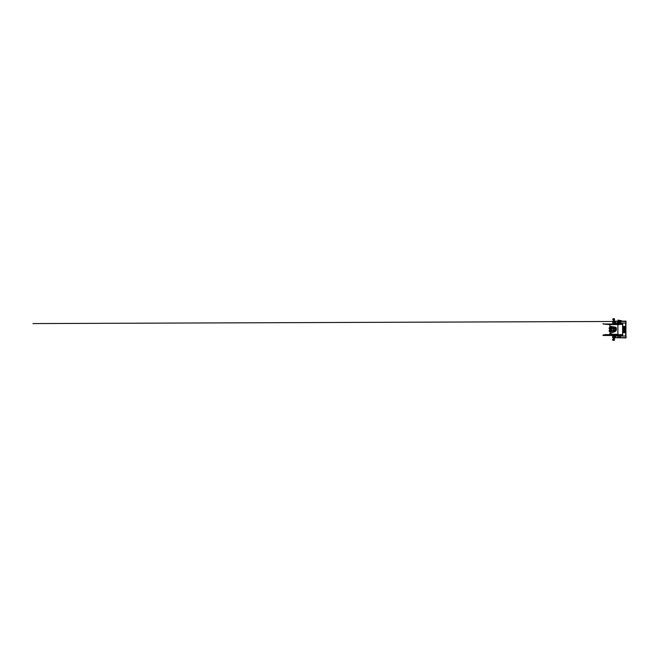<?xml version="1.0" encoding="UTF-8"?>
<svg xmlns="http://www.w3.org/2000/svg" width="659" height="659" viewBox="0 0 659 659"><rect width="100%" height="100%" fill="white"/><g stroke="black" fill="none" stroke-linecap="round" stroke-linejoin="round"><path stroke-width="0.99" d="M618.496 323.034L615.275 323.034L615.588 321.147L617.829 321.147M618.982 321.147L626.009 321.147L625.918 323.034M625.852 323.034L618.892 323.034M615.572 321.279L617.878 321.444M625.918 323.478L625.918 335.604M625.918 323.124L625.918 321.279L626.05 323.124M615.572 337.803L615.275 336.049L625.852 336.049L626.009 337.803M626.001 337.927L615.432 337.721M618.249 336.757L617.771 337.227M620.424 337.227L619.674 336.988L620.424 336.757L620.424 337.227M620.424 336.757L619.946 337.227M626.05 335.958L626.05 337.803L625.918 335.958M615.004 337.812L612.779 337.812L613.891 337.812L613.891 336.164L612.779 336.164A1.384 1.384 0 0 0 612.565 336.601L612.565 337.383L612.565 336.601M622.607 335.118L603.306 335.118L613.331 335.472L613.29 335.991L614.345 336.041L613.29 336.041L614.468 336.041L613.29 336.065L615.16 336.164L615.16 337.812L615.275 336.164L615.275 337.812L613.241 337.82M613.307 323.001L614.822 322.918A1.252 1.252 0 0 0 614.831 322.918L615.16 321.271L615.275 322.918M615.004 321.271L614.518 321.262M615.045 322.918L615.045 321.271L612.944 321.262A1.252 1.252 0 0 0 612.936 321.271L613.891 321.271L613.891 322.918L613.29 322.918M614.806 321.74L615.045 321.271M614.476 322.918L613.084 322.984M613.29 336.156L612.779 336.164M615.045 336.164L615.045 337.812M614.806 322.44L614.806 322.918L612.944 322.918A1.252 1.252 0 0 0 612.944 322.918M613.348 321.164L614.419 321.164M614.427 321.147L613.331 321.147M614.427 323.017L613.29 323.017L614.46 323.034L614.427 323.981L618.496 323.981L614.427 323.981M614.682 336.098L613.29 335.991M614.518 337.82L612.944 337.82A1.252 1.252 0 0 0 612.944 337.82M614.419 337.919L613.348 337.919M613.331 337.927L614.427 337.927M624.271 327.655L624.271 331.419L624.271 327.655M624.485 327.655L624.493 331.419M623.546 329.187L624.057 329.385L623.546 329.187M624.048 328.833L624.048 329.385M623.554 331.765L623.669 332.416L623.562 331.765M623.628 331.757L623.595 332.202M623.801 331.757L623.661 332.416M623.603 329.492L623.406 330.134L624.057 330.134L623.398 330.134L623.603 329.492M623.801 327.095L623.587 327.515M623.636 327.284L623.842 326.864L623.645 327.284M623.834 327.515L623.842 326.864M623.233 332.523L624.987 332.523L624.93 326.493L623.233 326.559L623.233 332.523L624.996 332.523L624.93 326.493M624.048 328.182L623.538 328.528L624.048 328.182L624.048 328.734L623.398 328.734L623.398 328.182L623.406 328.734L624.048 328.734M623.554 331.007L623.414 331.535L624.024 331.131L623.76 331.699M624.048 330.2L623.398 330.208L624.048 330.2L624.048 330.966L623.398 330.95L623.398 330.439L624.048 330.966M624.048 327.556L623.398 327.869L624.048 327.556L623.398 328.075L624.048 328.075M624.79 331.419L624.79 327.655M624.93 326.403L623.299 326.403M624.93 332.68L625.078 326.559L624.93 332.68L623.167 332.523L623.167 326.559M614.221 338.569L613.447 338.569M614.196 329.895L613.331 329.895L613.331 329.105L614.427 329.105L614.196 329.895M614.353 337.968L613.232 338.026L614.353 337.968M611.544 333.067L610.893 333.24M613.513 331.09L613.513 330.464L613.34 331.32L611.634 331.32L611.577 330.472M613.513 330.464L613.331 329.895M611.585 328.577L611.461 328.668A0.56 0.445 90 0 0 611.618 328.38L610.712 328.503L611.198 327.597L611.634 328.775L611.577 327.902M613.513 327.91L613.513 328.536L613.34 327.68L611.568 327.894M611.61 328.75L613.513 328.536M610.811 331.345A0.577 0.453 -90 0 1 610.901 330.217M611.503 330.826L611.371 331.296A0.98 0.774 90 0 1 610.712 331.749L610.325 331.749A0.98 0.774 -90 0 1 610.514 329.829M609.723 330.151A0.906 0.717 90 0 0 609.723 331.395M611.264 330.151L610.572 330.357L610.852 331.395L610.786 330.357L611.61 330.25M610.844 328.8A0.577 0.453 -90 0 1 610.877 327.663M611.453 327.828L610.712 327.251A0.98 0.774 90 0 1 611.371 327.704L611.503 328.174M611.503 328.273L611.371 328.75A0.98 0.774 90 0 1 610.712 329.203L610.325 329.203A0.98 0.774 -90 0 1 610.514 327.276M609.723 327.605A0.906 0.717 90 0 0 609.723 328.849M613.537 320.431L614.402 320.645L613.537 320.505L614.213 320.505L614.122 319.862L614.369 320.431L614.345 319.854L613.422 319.854L613.389 320.431L613.389 319.862L613.974 320.406L613.628 319.862M613.817 321.032L614.526 320.974L613.817 321.032M614.402 338.355L613.414 338.026M613.364 320.645L614.345 320.974M614.427 335.991L614.781 335.472L615.399 336.049M622.607 334.97L603.076 334.97L603.076 335.472L622.607 335.472L614.971 335.472L615.531 336.049M615.045 336.477L614.929 337.342M615.045 321.584L614.929 322.408M614.962 321.773L614.699 322.44L614.929 321.74M614.666 321.765L614.666 322.44M614.699 337.342L614.699 336.634M606.89 334.665L620.992 334.615M603.076 334.97L622.607 334.887M606.675 324.401L614.674 324.401M615.193 324.401L617.705 324.401M621.33 323.981L618.892 323.981L621.33 323.981M613.331 323.981L603.109 323.981L613.331 323.981L613.331 323.034M606.321 324.401L621.437 324.401M620.926 324.401L620.383 324.401M619.872 324.401L618.892 324.632M618.521 324.656L617.796 324.714M609.962 324.714L607.895 324.401M604.641 324.055L622.607 324.129M613.331 323.907L618.892 323.907M618.496 323.907L614.427 323.907M613.142 340.266L614.435 340.266L613.142 340.266A0.717 0.494 -90 0 1 613.092 340.192L612.944 340.102M612.944 339.336L613.092 339.245A0.717 0.494 -90 0 1 613.142 339.171L614.435 339.171A0.717 0.494 90 0 1 614.485 339.245L613.842 339.245C613.183 339.566 613.183 339.879 613.842 340.192L614.485 340.192A0.717 0.494 90 0 1 614.46 340.225L614.485 339.245M612.985 339.385L612.45 339.591L612.681 340.176L612.985 339.385M614.435 340.266L614.493 340.192A0.717 0.494 90 0 1 614.435 340.266L613.784 340.266A0.717 0.494 -90 0 0 613.842 340.192M613.842 339.245A0.717 0.494 -90 0 0 613.793 339.171L614.435 339.171L613.784 339.171M612.952 339.418L612.54 340.019L612.952 339.418M613.982 340.357L613.545 340.357L613.982 340.357M613.578 339.113L613.644 338.569L613.982 339.113L613.389 339.138L613.389 338.569L613.496 339.113M614.139 338.569L614.328 339.138L613.908 338.569M614.328 339.138L614.287 338.569M614.443 319.829A0.717 0.56 90 0 0 614.501 319.755L614.501 318.808L613.949 318.808C613.372 319.121 613.372 319.434 613.949 319.755L613.718 319.829M614.443 318.734L614.501 318.808A0.717 0.56 90 0 0 614.443 318.734L613.891 318.734A0.717 0.56 -90 0 1 613.949 318.808M613.949 319.755A0.717 0.56 -90 0 1 613.891 319.829L613.158 319.829A0.717 0.56 -90 0 1 613.101 319.755L613.043 319.714M612.656 319.615L613.167 318.948L612.656 319.615M614.279 318.692L613.158 318.734A0.717 0.56 -90 0 0 613.101 318.808L613.043 318.849M612.664 319.582L613.125 318.981L612.664 319.582M613.554 318.692L614.213 318.643M613.908 320.431L614.369 320.406M613.422 319.829L614.328 319.854M618.982 320.2L619.015 321.337L620.086 321.543A0.552 0.478 90 0 1 620.086 322.646L618.068 322.712M618.158 320.043L617.829 321.262L618.916 321.262L618.916 320.2M618.949 321.394L617.903 321.46M618.62 322.622L617.911 322.646A0.552 0.478 90 0 1 617.911 321.543L618.496 321.493M618.916 321.262L620.086 321.543M619.542 322.638L618.323 322.622M619.238 322.712L620.086 322.646M620.152 322.646A0.552 0.478 -90 0 0 620.152 321.543M619.015 321.468L617.829 321.262M619.238 322.844L618.068 322.844M621.239 320.529L618.982 320.505L621.215 320.892M618.331 322.572L619.106 322.572L618.331 322.572M618.925 321.386L619.674 321.576L618.439 321.493L619.674 321.576L618.439 321.493L618.925 321.559L618.439 321.633L618.925 322.506L618.439 322.556L618.949 322.572L618.447 322.589L618.949 322.498M619.822 321.781L620.457 322.094L619.822 322.408M620.432 322.094L620.053 322.523L619.625 322.094L620.053 321.658L620.432 322.094M618.257 322.094L617.878 322.523L617.45 322.094L617.878 321.658L618.257 322.094M617.648 321.781L618.29 322.094L617.648 322.408M617.705 322.408L618.175 322.094L617.755 322.029M617.755 321.781L617.607 322.408M620.094 322.408L619.88 321.781M609.921 334.311L617.837 334.311M609.921 324.59L617.837 324.59M609.921 326.23L615.317 327.177C615.967 327.243 616.313 327.638 616.346 328.355L616.346 330.233L615.432 331.403L609.921 333.528M610.185 331.741L609.97 333.528L610.11 331.716M610.11 329.829L610.11 329.171M610.11 327.284L609.97 326.23M614.592 327.21L613.883 327.177M613.883 331.732L615.399 331.403L616.305 330.233L616.305 328.355C616.264 327.638 615.926 327.243 615.292 327.177M610.185 333.059L610.045 333.528M610.045 326.23L610.185 327.259M610.185 329.187L610.185 329.813M615.572 327.218L615.572 331.37M611.206 327.91L611.173 328.544L611.206 327.91M611.132 328.857L610.498 328.503L611.198 327.597M611.165 328.528L611.198 327.918L611.165 328.528M611.544 330.439L611.634 330.769A0.56 0.445 90 0 0 611.544 330.439L611.066 331.395M611.239 330.464L611.14 331.082L611.239 330.464M611.132 331.073L611.231 330.472L611.132 331.073M619.592 321.444L625.852 321.444M615.424 321.444L615.424 323.034M615.424 336.049L615.424 337.639L625.852 337.639M622.706 323.034L622.706 336.049M625.638 336.049L625.638 323.034M614.806 336.164L614.806 336.634M614.806 337.342L614.806 337.812M611.313 331.304A0.832 0.659 -90 0 1 610.193 330.48A0.832 0.659 -90 0 1 611.239 330.151M611.363 330.233A0.98 0.774 90 0 0 609.937 330.777A0.98 0.774 90 0 0 610.712 331.749L611.453 331.172M611.527 330.414L611.585 329.838L610.687 329.895M610.687 331.65L611.585 331.708L611.536 331.189M610.514 331.724A0.98 0.774 -90 0 1 610.325 331.749C609.278 331.79 609.278 329.755 610.325 329.797L611.453 330.373M609.979 329.887A0.906 0.717 90 0 0 609.979 331.658M611.025 328.742A0.56 0.445 90 0 0 611.297 328.767A0.832 0.659 -90 0 1 610.201 327.91A0.832 0.659 -90 0 1 611.264 327.638M610.514 329.171A0.98 0.774 -90 0 1 610.325 329.203C609.278 329.245 609.278 327.21 610.325 327.251L610.712 327.251A0.98 0.774 90 0 0 610.712 329.203L611.453 328.627M611.527 327.853L611.601 327.301L610.687 327.35M610.687 329.105L611.585 329.162L611.527 328.627M609.979 327.342A0.906 0.717 90 0 0 609.979 329.113M622.607 334.731L604.896 334.615M604.789 324.286L622.607 324.286M619.542 321.543L618.892 321.543M615.415 331.403L615.415 327.185L615.399 331.403M615.465 327.193L615.473 331.395M615.514 327.202L615.514 331.386M622.607 323.034L622.607 336.049M615.16 336.988A1.269 1.269 0 0 0 613.257 335.892A1.269 1.269 0 0 0 613.257 338.083A1.269 1.269 0 0 0 615.16 336.988M612.779 321.271A1.384 1.384 0 0 0 612.565 321.699M612.565 322.482A1.384 1.384 0 0 0 612.779 322.918M612.565 337.383A1.384 1.384 0 0 0 612.779 337.812M614.427 331.576L614.427 329.895M613.331 331.938L613.331 331.32M613.34 330.225L611.634 330.225M610.036 329.871C608.867 329.813 608.867 331.732 610.036 331.675M610.036 327.325C608.867 327.268 608.867 329.187 610.036 329.129M613.331 327.111L613.331 327.68M614.427 327.21L614.427 329.105M603.306 323.907L603.076 323.553L603.076 324.055M618.892 323.553L613.331 323.553M618.496 323.553L614.427 323.553M618.496 321.468L618.496 322.572M618.463 321.493L621.939 321.493L618.208 321.493L621.939 321.493L618.463 321.493L618.933 321.46L618.892 322.572M618.496 322.844L618.496 323.981M618.892 322.844L618.892 323.981M618.439 322.416L618.925 322.49M618.949 321.551L618.455 321.477L618.949 321.551L618.463 322.424M618.439 322.259L618.925 322.333M618.463 322.267L618.949 322.342M618.439 322.103L618.925 322.193M618.463 322.094L618.949 322.185M618.439 321.946L618.933 322.589M618.949 321.608L618.463 321.716L618.949 322.02M618.439 321.79L618.925 321.872M618.463 321.798L618.949 321.864M618.439 321.633L618.925 321.699M618.463 321.641L618.949 321.707M618.439 321.501L618.925 321.543M613.364 321.477L32.95 323.577L612.648 321.477M618.455 322.564L618.949 322.465M618.439 322.358L618.925 322.473M618.949 322.037L618.463 322.35M618.439 322.144L618.925 322.259M618.463 322.136L618.949 322.251M618.439 321.93L618.925 321.823M618.463 321.716L618.949 321.823M618.925 321.608L618.439 321.716M609.847 324.59L609.847 326.23M609.847 333.528L609.847 334.311M617.911 324.59L617.911 334.311"/></g></svg>
